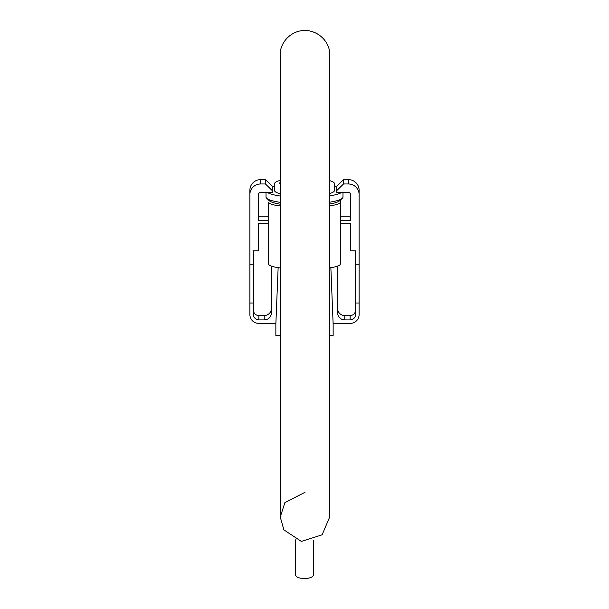 <?xml version="1.0" encoding="UTF-8"?>
<svg xmlns="http://www.w3.org/2000/svg" width="609" height="609" viewBox="0 0 609 609"><rect width="100%" height="100%" fill="white"/><g stroke="black" fill="none" stroke-linecap="round" stroke-linejoin="round"><path stroke-width="0.91" d="M271.378 308.512A7.163 7.042 0 0 1 264.215 315.553L258.848 315.553A5.374 5.283 0 0 1 253.473 310.278M265.471 179.625L265.471 183.971L272.276 190.663L272.276 186.316L265.471 179.625L260.637 179.625A10.741 10.566 180 0 0 249.896 190.191L249.896 264.26L253.473 264.26L253.473 314.617A5.374 5.283 180 0 0 258.848 319.9L264.215 319.9A7.163 7.042 180 0 0 271.378 312.859L271.378 266.141M253.473 264.26L253.473 250.878L258.49 250.878L258.49 223.412L268.691 223.412L268.691 220.595L258.49 220.595L258.49 194.537A2.147 2.116 180 0 1 260.637 192.421L272.276 192.421L272.276 190.663M258.49 216.248L268.691 216.248M253.473 303L249.896 303L249.896 314.617A8.952 8.8 0 0 0 258.848 323.425L275.885 323.425L278.138 267.648M249.896 264.26L249.896 303M249.896 194.537A10.741 10.566 0 0 1 260.637 183.971L265.471 183.971M280.269 205.949A25.068 4.537 180 0 1 268.691 202.119L268.691 220.595M348.363 183.971A10.741 10.566 0 0 1 359.104 194.537L359.104 190.191A10.741 10.566 180 0 0 348.363 179.625L343.529 179.625L343.529 183.971L348.363 183.971L348.363 179.625M343.529 179.625L336.724 186.316L336.724 190.663L343.529 183.971M336.724 190.663L336.724 192.421L348.363 192.421A2.147 2.116 180 0 1 350.51 194.537L350.51 220.595L340.309 220.595L340.309 264.1A25.068 4.537 0 0 1 329.682 267.808M355.527 310.278A5.374 5.283 0 0 1 350.152 315.553L344.785 315.553A7.163 7.042 0 0 1 337.622 308.512M337.622 266.141L337.622 312.859A7.163 7.042 180 0 0 344.785 319.9L350.152 319.9A5.374 5.283 180 0 0 355.527 314.617L355.527 264.26L359.104 264.26L359.104 194.537M330.862 267.648L333.115 323.425L350.152 323.425A8.952 8.8 0 0 0 359.104 314.617L359.104 303L355.527 303M359.104 303L359.104 264.26M340.309 223.412L350.51 223.412L350.51 250.878L355.527 250.878L355.527 264.26M340.309 200.186L340.309 220.595M268.691 202.119L268.691 216.416M340.309 202.119A25.068 4.537 180 0 1 329.682 205.827M280.269 267.922A25.068 4.537 0 0 1 268.691 264.1L268.691 223.412M340.309 216.248L350.51 216.248M275.854 323.425L275.854 335.49L280.269 335.605M329.682 335.597L333.146 335.49L333.146 323.425M280.269 182.395A25.068 4.537 0 0 0 279.432 183.56M280.269 193.776A29.902 5.412 0 0 1 274.598 190.602L274.598 183.56A29.902 5.412 180 0 1 280.269 180.386M329.682 180.645A29.902 5.412 180 0 1 334.402 183.56L334.402 190.602A29.902 5.412 0 0 1 329.682 193.525M341.657 192.421A38.489 6.973 180 0 1 329.682 195.877M280.269 196.022A38.489 6.973 180 0 1 267.343 192.421M272.276 186.796A38.489 6.973 180 0 1 274.598 186.217M334.402 186.217A38.489 6.973 180 0 1 336.724 186.796M342.989 192.421L342.989 196.943A38.489 6.973 0 0 1 342.334 198.222A38.489 6.973 0 0 1 329.682 202.211M266.011 192.421L266.011 196.943A38.489 6.973 0 0 0 266.666 198.222A38.489 6.973 0 0 0 280.269 202.355M266.666 198.222L269.132 200.605A35.984 6.516 0 0 0 280.269 204.228M329.682 204.061A35.984 6.516 0 0 0 339.868 200.605L342.334 198.222M295.548 539.848L295.548 574.911A8.952 3.639 0 0 0 304.5 578.55A8.952 3.639 0 0 0 313.452 574.911L313.452 540.213M264.215 319.9L264.215 315.553M258.848 315.553L258.848 319.9M260.637 179.625L260.637 183.971M344.785 315.553L344.785 319.9M350.152 319.9L350.152 315.553M280.269 517.003L283.87 529.845L301.417 541.454L322.115 534.809L329.682 517.011L329.682 55.099C330.603 47.167 323.63 32.376 306.609 30.45C290.143 29.628 279.371 44.046 280.269 55.099L280.269 517.011L284.867 502.661L304.98 492.3M329.682 55.099C329.682 55.541 329.682 55.541 329.682 55.099"/></g></svg>
